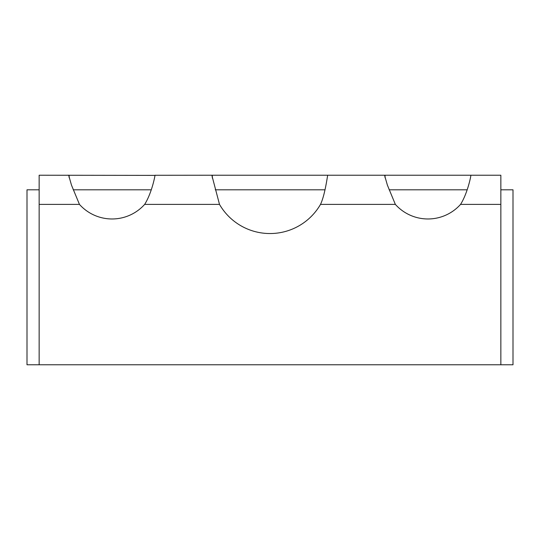 <?xml version="1.0" encoding="UTF-8"?>
<svg xmlns="http://www.w3.org/2000/svg" width="540" height="540" viewBox="0 0 540 540"><rect width="100%" height="100%" fill="white"/><g stroke="black" fill="none" stroke-linecap="round" stroke-linejoin="round"><path stroke-width="0.81" d="M467.181 189.81L389.117 189.81M325.019 189.81L215.244 189.81M151.281 189.81L73.217 189.81M384.507 175.23L500.85 175.23L500.85 364.77L513 364.77L513 189.81L500.85 189.81M39.15 189.81L27 189.81L27 364.77L39.15 364.77L39.15 175.23L154.953 175.379M212.308 178.045L212.308 175.23L154.96 175.284M385.047 177.775L385.047 175.23L327.692 175.23C327.436 175.817 325.04 194.893 320.504 204.39A58.32 58.32 0 0 1 219.497 204.39L212.004 175.878L212.308 175.23L332.397 175.23M69.147 177.775L69.147 175.23L68.823 175.844L71.483 185.112L79.448 204.39L39.15 204.39M500.85 364.77L39.15 364.77M470.853 175.23C471.089 175.534 467.654 193.178 460.553 204.39A43.74 43.74 0 0 1 395.348 204.39L387.382 185.112L384.723 175.844L385.047 175.23M154.953 175.23C155.189 175.534 151.754 193.178 144.653 204.39A43.74 43.74 0 0 1 79.448 204.39M67.109 175.23L69.147 175.23M500.85 204.39L460.553 204.39M395.348 204.39L320.504 204.39M219.497 204.39L144.653 204.39"/></g></svg>
